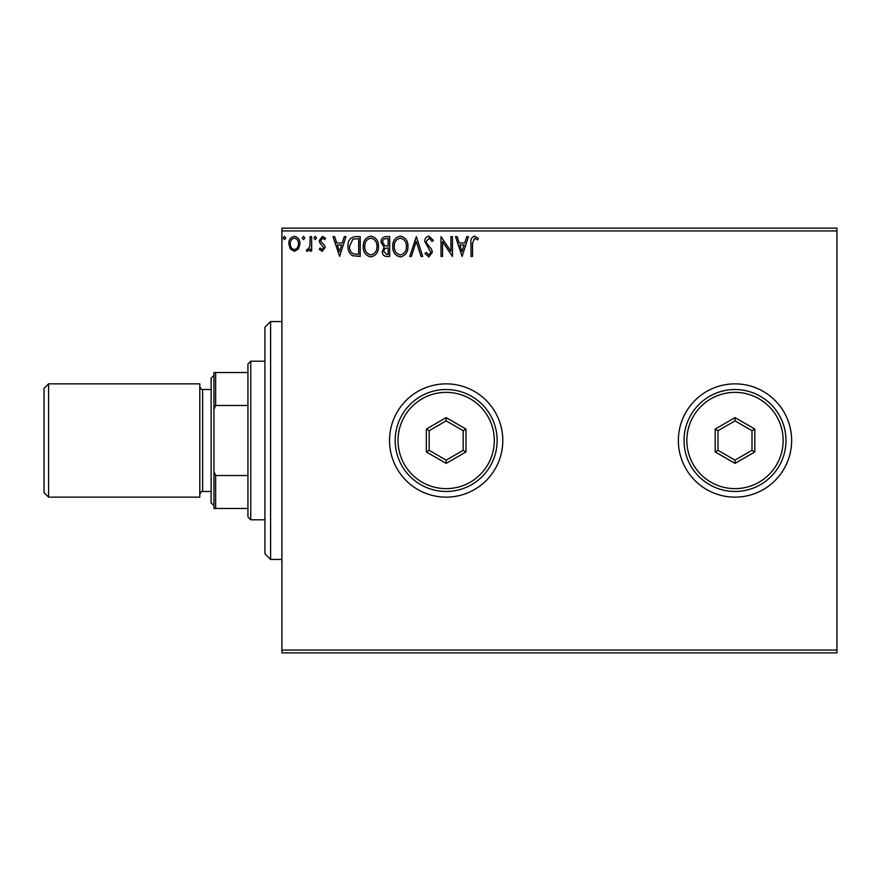 <?xml version="1.0" encoding="UTF-8"?>
<svg xmlns="http://www.w3.org/2000/svg" width="881" height="881" viewBox="0 0 881 881"><rect width="100%" height="100%" fill="white"/><g stroke="black" fill="none" stroke-linecap="round" stroke-linejoin="round"><path stroke-width="1.32" d="M678.37 440.5A56.637 56.637 0 0 0 735.007 497.137A56.637 56.637 0 0 0 791.645 440.5A56.637 56.637 0 0 0 735.007 383.863A56.637 56.637 0 0 0 678.37 440.5M389.523 440.5A56.637 56.637 0 0 0 446.16 497.137A56.637 56.637 0 0 0 502.798 440.5A56.637 56.637 0 0 0 446.16 383.863A56.637 56.637 0 0 0 389.523 440.5M836.95 652.887L281.92 652.887L281.92 650.057L836.95 650.057L836.95 652.887M836.95 230.943L281.92 230.943L281.92 228.113L836.95 228.113L836.95 650.057M298.483 248.949L294.364 251.349L290.267 248.96L288.781 243.817C288.737 239.709 290.609 237.22 294.364 236.361C298.141 237.22 300.003 239.698 299.958 243.817L298.483 248.949M311.654 236.615L311.654 251.096L310.134 251.096L310.134 248.96L307.48 251.349L306.313 250.854L307.04 249.312L307.722 249.576L309.892 246.449L310.134 236.615L311.654 236.615M322.215 251.349L319.274 249.29L320.166 248.046L322.127 249.576L323.602 247.627L319.781 242.782L319.274 240.546L322.49 236.361L325.629 238.322L324.759 239.665L322.666 238.134L320.805 240.469L321.169 241.846L324.637 245.314L325.122 247.55L322.215 251.349M355.583 236.615L360.197 236.615L360.197 256.437L352.477 255.721C349.261 253.486 347.764 250.336 347.995 246.273C347.764 240.546 350.297 237.33 355.583 236.615M389.677 236.615L389.677 256.437L386.869 256.437C383.852 256.283 382.332 254.642 382.299 251.526L384.16 247.308L381.033 242.242C381.055 238.96 382.607 237.088 385.713 236.615L389.677 236.615M416.361 236.615L422.715 256.437L421.052 256.437L416.228 241.394L411.405 256.437L409.753 256.437L416.361 236.615M450.918 236.615L452.449 236.615L452.449 256.437L442.537 241.647L442.537 256.437L441.007 256.437L441.007 236.615L450.918 251.36L450.918 236.615M472.524 243.244L472.524 256.437L470.994 256.437L470.994 243.046C470.388 239.445 471.599 237.132 474.617 236.108L478.361 238.388L477.59 239.918L474.639 238.134L472.524 243.244M281.92 230.943L281.92 650.057M462.107 256.437L455.499 236.615L457.151 236.615L459.188 242.969L464.761 242.969L466.798 236.615L468.45 236.615L462.107 256.437M428.926 236.108L433.386 240.436L432.142 241.438L429.036 238.134L426.272 241.493L426.767 243.442L431.591 249.301L432.373 252.318L428.827 256.944L424.994 253.585L426.184 252.362L428.849 254.906L430.842 252.395L424.741 241.471C424.774 238.498 426.162 236.703 428.926 236.108M407.969 246.438C408.079 252.087 405.568 255.589 400.437 256.944C395.195 255.721 392.618 252.252 392.728 246.526C392.629 240.865 395.162 237.396 400.326 236.108C405.491 237.352 408.046 240.788 407.969 246.438M378.489 246.438C378.599 252.087 376.088 255.589 370.967 256.944C365.714 255.721 363.148 252.252 363.247 246.526C363.148 240.865 365.681 237.396 370.846 236.108C376.011 237.352 378.566 240.788 378.489 246.438M339.603 256.437L332.996 236.615L334.659 236.615L336.696 242.969L342.269 242.969L344.306 236.615L345.958 236.615L339.603 256.437M316.477 238.013L315.211 239.665L313.944 238.013L315.211 236.361L316.477 238.013M304.793 238.013L303.527 239.665L302.249 238.013L303.527 236.361L304.793 238.013M285.73 238.013L284.464 239.665L283.186 238.013L284.464 236.361L285.73 238.013M459.838 244.995L461.974 251.658L464.111 244.995L459.838 244.995M394.248 246.537C394.17 251.063 396.219 253.86 400.37 254.906C404.511 253.816 406.537 250.986 406.449 246.449C406.515 241.934 404.489 239.169 400.37 238.134C396.197 239.158 394.148 241.956 394.248 246.537M386.572 254.4L388.147 254.4L388.147 248.046L387.365 248.046C385.085 248.035 383.907 249.18 383.83 251.481L386.572 254.4M387.376 246.019L388.147 246.019L388.147 238.641L386.407 238.641C383.984 238.608 382.695 239.808 382.552 242.242L384.953 245.777L387.376 246.019M364.767 246.537C364.69 251.063 366.738 253.86 370.89 254.906C375.031 253.816 377.057 250.986 376.969 246.449C377.035 241.934 375.02 239.169 370.89 238.134C366.716 239.158 364.668 241.956 364.767 246.537M358.666 254.4L358.666 238.641L352.951 239.147L349.515 246.273C349.328 249.609 350.572 252.131 353.281 253.849L358.666 254.4M337.346 244.995L339.482 251.658L341.619 244.995L337.346 244.995M290.312 243.806C290.245 246.878 291.6 248.805 294.375 249.576C297.15 248.805 298.505 246.878 298.439 243.806C298.505 240.733 297.15 238.85 294.375 238.134C291.589 238.85 290.234 240.733 290.312 243.806M270.588 559.435L264.928 553.775L264.928 327.225L270.588 321.565L270.588 559.435L281.92 559.435M250.766 519.79L247.935 516.96L247.935 364.04L250.766 361.21L250.766 519.79L264.928 519.79M247.935 405.469L215.658 405.469L213.962 409.357L213.962 372.542L215.658 372.542L215.658 405.469M247.935 508.458L213.962 508.458L213.962 409.357M213.962 471.643L215.658 475.531L215.658 508.458M247.935 475.531L215.658 475.531M247.935 372.542L215.658 372.542M48.576 497.137L44.05 492.6L44.05 388.4L48.576 383.863L48.576 497.137L199.8 497.137L199.8 383.863L48.576 383.863M213.962 505.628L211.121 502.798L211.121 378.202L213.962 375.372M494.307 440.5A48.136 48.136 0 0 0 446.16 392.364A48.136 48.136 0 0 0 398.025 440.5A48.136 48.136 0 0 0 446.16 488.636A48.136 48.136 0 0 0 494.307 440.5M395.195 440.5A50.977 50.977 0 0 1 446.16 389.523A50.977 50.977 0 0 1 497.137 440.5A50.977 50.977 0 0 1 446.16 491.477A50.977 50.977 0 0 1 395.195 440.5M426.338 451.942L426.338 429.058L446.16 417.616L465.983 429.058L465.983 451.942L446.16 463.384L426.338 451.942L429.168 450.312L446.16 460.124L463.153 450.312L463.153 430.688L446.16 420.876L429.168 430.688L429.168 450.312M446.16 463.384L446.16 460.124M463.153 450.312L465.983 451.942M463.153 430.688L465.983 429.058M446.16 420.876L446.16 417.616M426.338 429.058L429.168 430.688M783.143 440.5A48.136 48.136 0 0 0 735.007 392.364A48.136 48.136 0 0 0 686.861 440.5A48.136 48.136 0 0 0 735.007 488.636A48.136 48.136 0 0 0 783.143 440.5M684.03 440.5A50.977 50.977 0 0 1 735.007 389.523A50.977 50.977 0 0 1 785.973 440.5A50.977 50.977 0 0 1 735.007 491.477A50.977 50.977 0 0 1 684.03 440.5M715.185 451.942L715.185 429.058L735.007 417.616L754.83 429.058L754.83 451.942L735.007 463.384L715.185 451.942L718.015 450.312L735.007 460.124L752 450.312L752 430.688L735.007 420.876L718.015 430.688L718.015 450.312M735.007 463.384L735.007 460.124M752 450.312L754.83 451.942M752 430.688L754.83 429.058M735.007 420.876L735.007 417.616M715.185 429.058L718.015 430.688M211.121 389.523L202.63 389.523L202.63 491.477C201.892 490.926 200.956 491.862 199.8 494.307M270.588 321.565L281.92 321.565M250.766 361.21L264.928 361.21M211.121 491.477L202.63 491.477M202.63 389.523C201.892 390.074 200.956 389.138 199.8 386.693"/></g></svg>
